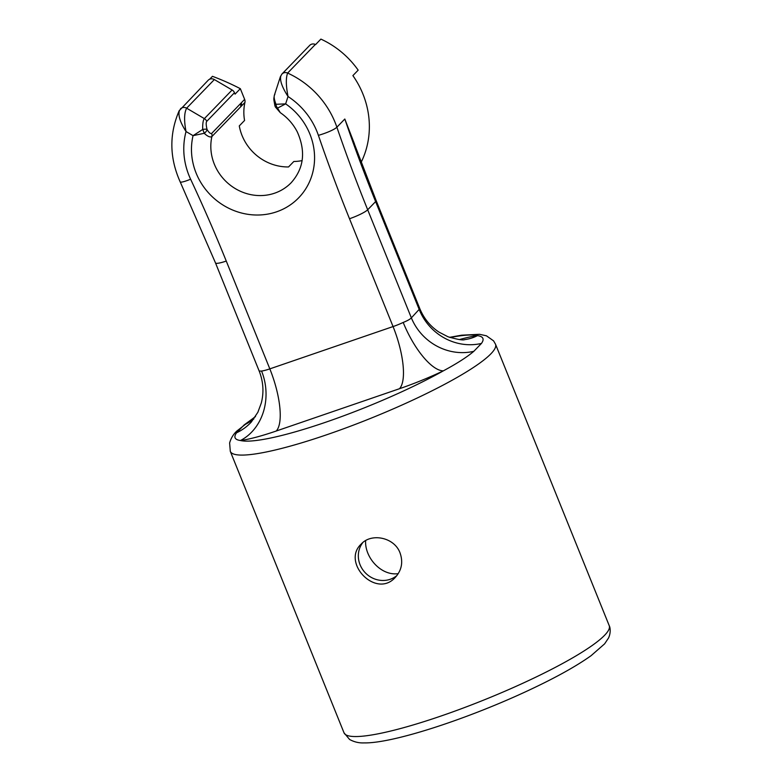 <?xml version="1.0" encoding="UTF-8"?>
<svg xmlns="http://www.w3.org/2000/svg" width="782" height="782" viewBox="0 0 782 782"><rect width="100%" height="100%" fill="white"/><g stroke="black" fill="none" stroke-linecap="round" stroke-linejoin="round"><path stroke-width="1.17" d="M400.042 552.913C403.258 562.082 401.713 570.195 395.428 577.243C376.162 599.237 341.167 562.59 361.186 544.077C371.274 532.679 394.392 537.263 400.042 552.913M362.809 542.571A23.831 22.258 -135.9 0 0 365.947 573.45A23.831 22.258 -135.9 0 0 396.904 575.542M280.875 75.834C279.614 80.194 281.999 87.085 288.03 96.518L285.645 103.869L276.007 104.299A5.298 3.978 -102.1 0 0 277.561 108.111L280.279 112.657L275.547 107.173A5.298 2.933 -32.1 0 0 277.561 108.111L285.645 103.869A63.567 59.344 44.1 0 1 308.489 183.956A63.567 59.344 44.1 0 1 232.606 210.016A63.567 59.344 44.1 0 1 193.056 135.657L186.038 131.542C179.977 122.051 177.817 114.925 179.557 110.174M281.96 74.016L309.701 45.385A5.298 4.946 44.1 0 1 315.361 44.437L287.629 73.068A5.298 4.946 44.1 0 0 281.96 74.016L280.396 76.675L274.365 95.277C273.739 99.861 273.397 97.232 274.873 105.58A5.298 1.456 166.7 0 1 276.007 104.299C274.374 100.116 273.827 97.115 274.365 95.277L274.853 94.417M287.629 73.068C285.782 77.858 285.919 85.668 288.03 96.518A71.504 66.763 44.1 0 1 318.391 135.345A15.894 2.727 -18.9 0 0 336.886 127.202A87.398 81.592 44.1 0 0 287.629 73.068M241.511 105.961A5.298 4.946 -135.9 0 0 241.237 102.892L240.406 103.752A5.298 4.946 44.1 0 1 240.67 106.821L244.922 102.442A5.298 4.946 44.1 0 0 244.649 99.373L240.338 88.689A242.097 226.018 -135.9 0 0 212.469 76.323L209.674 79.207M204.219 133.292A5.298 2.933 -32.1 0 0 207.035 129.421C208.853 132.5 210.387 133.849 211.629 133.458A5.298 4.946 44.1 0 1 211.902 136.527C210.25 137.593 207.689 136.518 204.219 133.292L193.056 135.657L202.685 129.47A5.298 1.026 66.5 0 1 204.219 133.292M190.613 179.215A15.894 2.151 154.9 0 1 180.183 181.864C169.44 157.847 169.098 134.152 179.146 110.79L208.188 80.243A5.298 4.946 44.1 0 1 214.356 79.559L232.107 89.989A5.298 4.946 44.1 0 1 234.483 92.726L206.741 121.357C205.93 122.363 206.028 125.052 207.035 129.421A5.298 1.456 166.7 0 0 202.685 129.47C202.558 123.712 203.115 120.096 204.376 118.62L186.624 108.19C184.151 112.97 183.956 120.751 186.038 131.542A71.504 66.763 44.1 0 0 190.613 179.215A1604.957 1498.361 44.1 0 1 226.262 261.061A15.894 2.444 158 0 1 215.49 262.918L259.194 371.079L261.569 371.059A52.971 45.053 -97.4 0 1 240.465 440.51C234.747 439.748 233.437 437.177 236.545 432.778L244.17 424.909L255.382 416.689M302.106 160.603A47.673 44.506 44.1 0 1 293.817 161.493L288.538 166.947A47.673 44.506 -135.9 0 1 239.282 125.912L244.571 120.457A47.673 44.506 44.1 0 1 244.922 102.442M234.483 92.726L235.05 94.133L240.338 88.689M361.206 162.197A87.398 81.592 -135.9 0 0 352.887 75.61L358.166 70.155A87.398 81.592 -135.9 0 0 320.894 39.1L315.615 44.554A87.398 81.592 44.1 0 0 315.361 44.437M481.448 343.435L473.824 351.313A52.971 49.354 42.5 0 1 411.361 317.863L419.826 308.685C423.922 318.538 430.305 326.348 438.985 332.106L447.998 336.768C457.499 339.505 463.081 340.453 464.743 339.613L464.743 339.613A52.971 45.053 -97.4 0 0 477.499 335.615C483.247 336.475 484.566 339.075 481.448 343.435A52.971 49.54 45.7 0 1 419.289 309.682L375.614 201.59A15.894 2.444 -22 0 0 376.132 200.524L344.813 119.02A1589.063 1483.522 -135.9 0 0 375.614 201.59L367.687 209.772L411.361 317.863C410.091 319.252 407.373 320.767 403.199 322.438A15.894 2.444 158 0 1 393.063 326.563L269.829 368.869L226.262 261.061M253.867 418.898A52.971 49.54 45.7 0 1 244.17 424.909M473.824 351.313C467.255 356.924 457.099 363.435 443.365 370.844A52.971 18.885 64.6 0 1 403.199 322.438M251.403 421.928A52.971 49.354 42.5 0 1 251.335 421.997L251.335 421.997A52.971 49.354 42.5 0 1 236.545 432.778M354.49 143.986L344.813 119.02L336.886 127.202A1589.063 1483.522 44.1 0 0 367.687 209.772A15.894 2.444 -22 0 1 349.505 218.745L393.063 326.563A52.971 17.145 71.1 0 1 399.465 388.722L276.222 431.029A68.855 10.586 158 0 1 240.465 440.51A132.422 20.352 158 0 0 443.365 370.844A68.855 10.586 158 0 1 399.465 388.722M365.634 540.616C364.539 557.439 381.196 576.178 398.253 573.636M609.217 625.659L495.505 344.197A143.018 21.984 158 0 1 371.137 418.155A143.018 21.984 158 0 1 230.299 451.341L344.012 732.802A143.018 21.984 158 0 0 484.85 699.616A143.018 21.984 158 0 0 609.217 625.659C609.989 626.802 611.241 632.1 608.523 638.004L604.613 643.85L591.094 655.678C575.337 666.909 552.845 679.245 523.617 692.686C463.706 720.222 391.987 743.487 364.197 742.9C359.016 743.144 354.138 741.991 349.574 739.449L344.012 732.802M211.629 133.458L244.649 99.373M206.741 121.357A5.298 4.946 -135.9 0 0 204.376 118.62L232.107 89.989M180.447 108.874A5.298 4.946 44.1 0 1 186.624 108.19L214.356 79.559M349.505 218.745A1604.957 1498.361 44.1 0 1 318.391 135.345M459.415 339.564A68.855 10.586 158 0 1 477.499 335.615A132.422 20.352 158 0 0 450.109 337.531M276.222 431.029A52.971 17.145 -108.9 0 0 269.829 368.869A15.894 2.444 158 0 1 261.569 371.059M280.279 112.657C287.59 117.681 293.26 124.103 297.297 131.914C305.948 151.444 303.924 168.365 291.217 182.685A47.673 44.506 44.1 0 1 235.822 188.912A47.673 44.506 44.1 0 1 211.902 136.527L240.67 106.821M259.194 371.079C263.329 381.645 264.033 392.3 261.305 403.023L257.865 412.28L251.335 421.997M274.873 105.58A5.298 5.298 0 0 0 275.547 107.173M180.183 181.864L215.49 262.918M419.826 308.685L376.132 200.524M255.528 416.454L236.79 431.087C233.349 434.274 230.954 438.243 229.625 442.974L230.299 451.341M495.505 344.197L493.579 340.864L486.424 335.801L479.552 334.305L461.605 335.195L449.542 337.335"/></g></svg>
